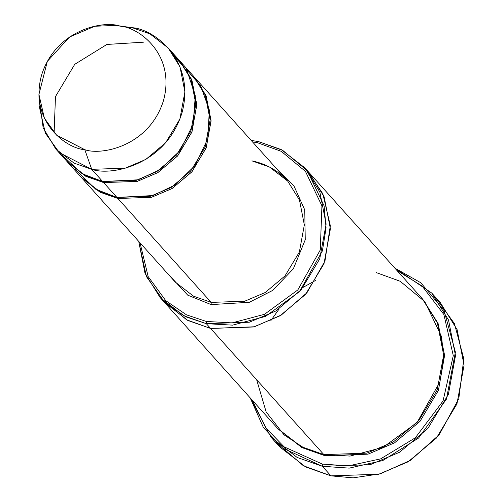 <?xml version="1.0" encoding="UTF-8"?>
<svg xmlns="http://www.w3.org/2000/svg" width="503" height="503" viewBox="0 0 503 503"><rect width="100%" height="100%" fill="white"/><g stroke="black" fill="none" stroke-linecap="round" stroke-linejoin="round"><path stroke-width="0.75" d="M287.703 181.099C278.146 170.599 266.206 163.852 251.896 160.847L269.451 166.983L287.703 181.099L194.428 77.192L206.199 96.098L211.071 121.009L206.085 148.152L191.731 172.013L171.938 188.625L151.346 197.346L117.891 198.484L100.21 192.265L81.492 177.622L99.952 192.133L117.891 198.484L118.06 197.641L117.891 198.484L211.166 302.385L211.159 304.598L249.356 302.284L272.62 290.457L293.343 268.816L305.239 239.761L304.761 209.952L293.959 185.953L278.002 170.291L293.959 185.953L304.761 209.952L305.239 239.761L293.343 268.816L272.62 290.457L249.356 302.284L211.159 304.598L187.757 295.173L165.537 271.249L187.757 295.173L211.159 304.598L211.166 302.385L193.485 296.166L175.233 282.057L193.485 296.166L211.166 302.385L244.615 301.247L265.213 292.526L285 275.914L299.354 252.053L304.34 224.91L299.467 199.999L287.703 181.099L299.467 199.999L304.34 224.91L299.354 252.053L285 275.914L265.213 292.526L244.615 301.247L211.166 302.385L117.891 198.484L151.516 197.302L172.208 188.462L192.039 171.655L206.299 147.58L211.065 120.318L205.922 95.432L193.951 76.663M435.837 297.971L454.442 323.624L463.816 358.884L458.793 398.716L439.201 434.737L410.618 460.258L380.299 473.813L353.131 477.85L330.949 475.857L378.734 474.241L408.159 461.779L436.428 438.05L456.938 403.959L464.062 365.184L457.095 329.597L440.288 302.592L431.725 293.048L448.531 320.053L455.498 355.646L448.374 394.415L427.864 428.506L399.596 452.235L370.17 464.697L322.385 466.319L349.258 468.117L382.821 460.528L418.641 438L446.444 399.13L455.404 352.113L444.086 310.609L420.81 282.743L394.824 268.105L431.725 293.048M396.98 270.507L422.143 286.069L443.891 314.545L453.285 355.64L443.042 400.992L415.359 437.773L380.639 458.868L348.315 465.897L322.392 464.099L322.385 466.319L330.949 475.857L322.385 466.319L297.122 457.434L271.054 437.277L250.224 397.911L263.352 427.405L282.416 447.94L322.385 466.319L322.392 464.099L348.315 465.897L380.639 458.868L415.359 437.773L443.042 400.992L453.285 355.64L443.891 314.545L422.143 286.069L396.98 270.507M164.399 302.309L187.669 320.348L210.6 328.446L187.864 320.455L164.399 302.309L277.662 428.481L301.121 446.62L323.857 454.611L206.318 323.674L206.324 321.455L186.556 314.878L165.814 300.744L148.178 276.593L140.035 242.842L148.178 276.593L165.814 300.744L186.556 314.878L206.324 321.455L232.078 322.895L264.44 314.325L297.82 289.942L320.266 250.004L321.933 205.853L305.434 171.366L281.271 151.34L257.567 142.758L281.271 151.34L305.434 171.366L321.933 205.853L320.266 250.004L297.82 289.942L264.44 314.325L232.078 322.895L206.324 321.455L206.318 323.674L232.556 325.139L265.527 316.406L299.536 291.564L322.41 250.871L326.063 227.903L324.108 205.884L307.295 170.75L282.673 150.347L258.523 141.601L257.567 142.758L252.5 141.884L257.567 142.758L258.523 141.601L281.259 149.592L304.717 167.732L319.845 192.039L326.114 224.068L319.701 258.963L301.247 289.64L275.801 310.999L249.325 322.216L206.318 323.674L210.6 328.446L253.606 326.988L280.083 315.771L305.528 294.412L323.989 263.735L330.396 228.84L324.133 196.811L308.999 172.504L324.133 196.811L330.402 228.84L323.989 263.735L305.528 294.412L280.089 315.771L253.606 326.988L210.6 328.446L323.857 454.611L304.453 448.255L284.013 434.818L266.162 411.982L256.643 379.74M38.938 94.419L39.159 105.976L45.345 133.15L59.329 152.642L91.722 169.329L84.793 149.687L56.537 135.131L44.339 118.13L38.938 94.419L47.301 61.397L69.521 37.015L94.809 26.25L115.809 25.414L120.217 26.143C103.071 20.045 55.387 29.991 41.447 75.544C29.168 121.437 66.22 148.555 84.793 149.687C101.939 155.792 149.624 145.845 163.569 100.292C175.843 54.399 138.79 27.281 120.217 26.143L132.327 27.709L120.217 26.143C138.79 27.281 175.843 54.399 163.569 100.292C149.624 145.845 101.939 155.792 84.793 149.687L91.722 169.329C111.377 176.32 166.034 164.915 182.017 112.703C196.088 60.096 153.616 29.017 132.327 27.709L150.007 33.927L168.26 48.037L180.024 66.943L184.897 91.854L179.911 118.997L165.556 142.858L145.769 159.47L125.172 168.191L91.722 169.329L102.662 181.52L136.118 180.382L156.71 171.661L176.503 155.05L190.857 131.189L195.843 104.046L190.97 79.134L179.2 60.228L168.26 48.037M177.031 60.555L178.339 61.963M67.685 162.249L81.008 177.094L99.261 191.203L116.941 197.421L103.618 182.576L116.941 197.421L150.391 196.289L170.989 187.562L190.775 170.951L205.136 147.09L210.122 119.953L205.243 95.036L193.479 76.135L180.156 61.291L191.92 80.197L196.792 105.108L191.806 132.245L177.452 156.112L157.665 172.724L137.067 181.445L103.618 182.576L85.938 176.364L67.213 161.721L85.68 176.226L103.618 182.576L103.788 181.734L103.618 182.576L137.237 181.401L157.936 172.56L177.76 155.754L192.027 131.679L196.786 104.41L191.649 79.524L179.678 60.762M173.334 54.487L187.336 71.571L195.309 95.928L193.121 124.335L180.043 150.674L159.904 169.643L138.155 179.816L102.662 181.52L82.09 173.705L61.655 154.742M186.236 69.238L200.678 85.868L209.336 110.025L207.814 138.652L195.089 165.537L174.906 185.06L152.899 195.579L116.941 197.421L95.752 189.247L74.934 169.146M324.976 454.831L324.806 455.674L367.989 454.171L394.566 442.835L420.049 421.288L438.415 390.391L444.602 355.37L438.069 323.366L422.734 299.203L438.069 323.366L444.602 355.37L438.415 390.391L420.049 421.288L394.566 442.835L367.989 454.171L324.806 455.674L324.976 454.831M278.14 429.009L301.819 447.544L324.806 455.674L301.819 447.544L278.14 429.009M270.79 320.725L279.178 308.892M303.202 287.32L315.871 280.259M308.641 172.101L422.262 298.669L437.39 322.976L443.659 355.005L437.245 389.9L418.792 420.583L393.346 441.936L366.863 453.153L323.857 454.611L350.094 456.076L383.072 447.343L417.081 422.507L439.949 381.808L443.608 358.84L441.647 336.821L424.84 301.687L400.218 281.284L376.068 272.538M306.811 170.159L322.851 193.812L330.32 225.702L324.938 261.145L306.912 292.784L281.309 315.029L254.38 326.774L210.6 328.446L254.386 326.774L281.315 315.023L306.924 292.771L324.944 261.126L330.32 225.684L322.844 193.787L306.799 170.146M160.117 297.537L145.021 273.311L138.727 241.39L146.461 276.656L164.45 302.007L185.871 316.827L206.318 323.674L183.582 315.683L160.117 297.537L164.406 302.309L187.864 320.449L210.6 328.446L186.714 319.845L162.306 299.882M251.192 140.425L258.523 141.601L251.192 140.425M271.054 437.277L279.618 446.821L305.692 466.979L330.949 475.857L303.403 465.753L275.506 441.898M252.38 400.313L265.691 427.789L284.157 446.865L322.392 464.099L284.157 446.865L265.691 427.789L252.38 400.313M121.292 26.37L132.327 27.709L115.809 25.414M55.789 149.001L66.736 161.193L84.982 175.302L102.662 181.52L91.722 169.329L74.042 163.11L55.789 149.001L43.189 127.925L39.297 99.978M54.123 132.698L55.468 96.589L74.752 64.315L106.9 44.44L143.393 42.195M304.717 167.732L308.999 172.504M81.964 178.156L175.233 282.057"/></g></svg>
